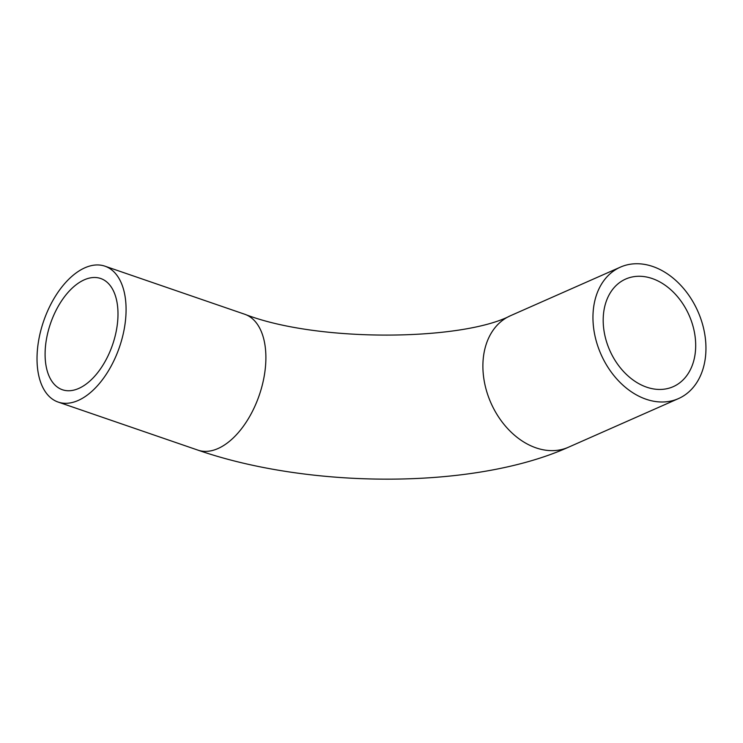 <?xml version="1.0" encoding="UTF-8"?>
<svg xmlns="http://www.w3.org/2000/svg" width="743" height="743" viewBox="0 0 743 743"><rect width="100%" height="100%" fill="white"/><g stroke="black" fill="none" stroke-linecap="round" stroke-linejoin="round"><path stroke-width="1.11" d="M603.27 316.982A58.827 43.373 -113.8 0 1 625.671 279.062A58.827 43.373 -113.8 0 1 689.123 315.329A58.827 43.373 -113.8 0 1 673.223 386.666A58.827 43.373 -113.8 0 1 625.457 373.488A58.827 43.373 -113.8 0 1 603.27 316.982M117.886 318.06A58.827 32.803 109 0 1 62.421 389.75A58.827 32.803 109 0 1 50.524 323.456A58.827 32.803 109 0 1 100.677 278.495A58.827 32.803 109 0 1 117.886 318.06M705.85 352.256A71.857 52.994 66.2 0 0 678.749 283.241A71.857 52.994 66.2 0 0 620.396 267.136A71.857 52.994 66.2 0 0 600.976 354.281A71.857 52.994 66.2 0 0 678.489 398.592A71.857 52.994 66.2 0 0 705.85 352.256M37.15 353.742A71.857 40.076 109 0 1 104.912 266.17A71.857 40.076 109 0 1 119.447 347.157A71.857 40.076 109 0 1 58.177 402.074A71.857 40.076 109 0 1 37.15 353.742M104.912 266.17L244.735 314.252C318.738 342.922 462.499 340.647 510.348 315.775A71.857 52.994 66.2 0 0 482.987 362.101A71.857 52.994 66.2 0 0 510.088 431.126A71.857 52.994 66.2 0 0 568.441 447.23L678.489 398.592M244.735 314.252A71.857 40.076 109 0 1 265.762 362.584A71.857 40.076 109 0 1 198 450.156C309.747 488.885 473.969 489.73 568.441 447.23M510.348 315.775L620.396 267.136M58.177 402.074L198 450.156"/></g></svg>
